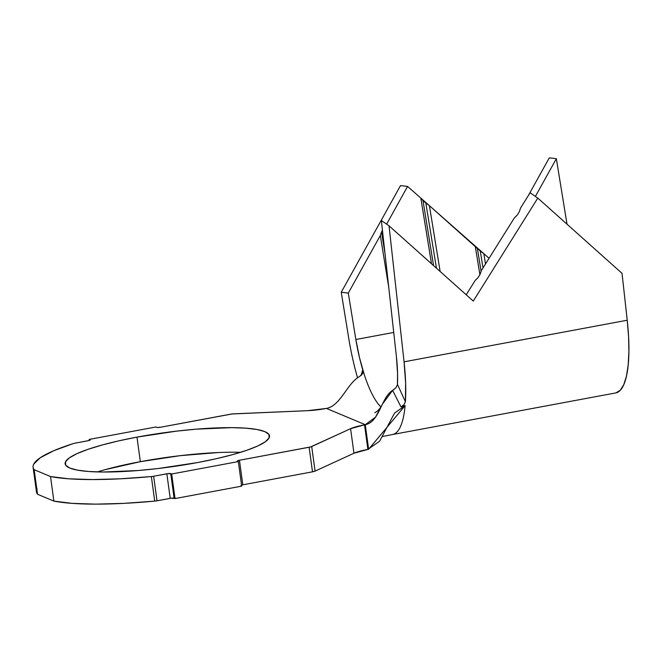 <?xml version="1.0" encoding="UTF-8"?>
<svg xmlns="http://www.w3.org/2000/svg" width="662" height="662" viewBox="0 0 662 662"><rect width="100%" height="100%" fill="white"/><g stroke="black" fill="none" stroke-linecap="round" stroke-linejoin="round"><path stroke-width="0.99" d="M240.62 452.303A103.131 17.386 -7.8 0 0 140.344 461.679L136.984 437.119A103.131 17.386 172.2 0 1 269.492 435.836A103.131 17.386 172.2 0 1 197.657 462.548L158.003 468.539L138.325 470.508L103.024 472.023L88.766 471.501L77.52 470.152L69.725 468.017L65.679 465.187L65.546 461.77L69.32 457.889L76.858 453.702L87.872 449.366L101.94 445.046L118.523 440.909L136.984 437.119L176.638 431.127L196.316 429.158L231.609 427.644L245.875 428.165L257.121 429.514L264.916 431.641L268.954 434.471L269.095 437.896L265.321 441.769L257.783 445.965L246.769 450.301L232.693 454.62L216.11 458.758L197.657 462.548A103.131 17.386 172.2 0 1 65.141 463.83A103.131 17.386 172.2 0 1 136.984 437.119L140.344 461.679L180.006 455.688L218.245 452.543M404.093 404.672L400.982 406.865L392.607 390.373L395.926 387.717L397.531 384.548L405.417 401.735L405.624 382.984L404.06 361.824L389.033 225.816L381.353 220.471L396.389 356.487A69.171 18.735 79.4 0 1 397.415 385.193L397.581 373.699L396.389 356.487L381.353 220.471L389.033 225.816L404.06 361.824A94.327 25.545 79.4 0 1 405.417 401.735L403.903 404.879L400.982 406.865L392.607 390.373L394.42 389.107M362.751 373.045L362.735 369.967L364.332 374.841A69.171 18.735 79.4 0 0 380.89 406.882A69.171 18.735 79.4 0 1 364.332 374.841L362.735 369.967L360.989 375.586L362.735 369.967L362.486 373.699L359.582 376.537C346.971 383.364 340.748 405.748 326.424 408.421L307.623 410.68L232.023 413.973L160.651 427.222L157.324 427.495L155.818 426.998L89.171 439.419L89.312 440.453L89.171 439.419L90.222 439.998L89.113 440.511L74.847 443.209A4.402 0.745 -7.8 0 0 72.911 443.681L53.556 450.805L40.291 457.723L33.737 464.12C32.703 466.139 32.852 468.001 34.176 469.697A154.693 26.075 172.2 0 1 33.1 467.281A154.693 26.075 172.2 0 1 72.911 443.681A4.402 0.745 172.2 0 1 74.847 443.209L88.046 440.751A3.144 0.53 172.2 0 0 90.239 439.94L90.239 439.94A3.144 0.53 172.2 0 0 90.098 439.808L89.171 439.419L155.818 426.998L156.745 427.387A3.144 0.53 172.2 0 0 160.651 427.222L230.335 414.23A4.402 0.745 172.2 0 1 233.661 413.841L307.623 410.68A23.898 4.03 172.2 0 0 325.671 408.562L326.424 408.421C340.748 405.748 346.971 383.364 359.59 376.537M556.353 158.698L535.393 196.415L556.353 158.698L549.294 157.862L556.353 158.698L567.02 224.195L556.353 158.698M489.061 258.288L483.831 253.678L485.511 263.964L483.831 253.678L480.264 251.063L483.012 267.945L480.264 251.063L477.401 248.54L481.108 271.304L477.401 248.54L429.415 205.683L440.131 271.478L429.415 205.683L425.848 203.077L436.448 268.184L425.848 203.077L422.985 200.553L433.577 265.619L422.985 200.553L420.825 198.112L407.585 186.427L386.625 224.137L407.585 186.427L400.518 185.592L407.585 186.427L420.825 198.112L431.516 263.782L420.825 198.112L475.242 246.098L479.892 274.68L475.242 246.098L489.061 258.288M520.572 207.992L530.13 192.75L537.801 198.087L473.272 301.086L389.033 225.816L473.272 301.086L537.801 198.087L530.13 192.75L520.572 207.992L519.281 211.823L517.212 215.117L514.382 217.881L517.212 215.117L519.281 211.823L520.572 207.992M481.34 270.617L514.382 217.881L481.34 270.617L480.041 274.449L477.972 277.742L475.142 280.506L477.972 277.742L480.041 274.449L481.34 270.617M380.311 235.49L348.303 293.084L355.858 339.498L393.733 332.448L355.858 339.498L348.303 293.084L341.244 292.248L348.8 338.663L341.244 292.248L400.518 185.592L341.244 292.248L348.303 293.084L380.311 235.49L388.718 287.109L380.311 235.49L381.502 231.99L384.994 253.447L381.502 231.99L380.311 235.49M364.332 374.841A69.171 18.735 79.4 0 1 355.858 339.498L359.524 357.745L364.332 374.841M466.205 294.772L475.142 280.506L466.205 294.772M365.275 424.698L368.635 449.266L367.89 449.407L364.522 424.839L365.275 424.698L326.424 408.421L365.275 424.698L375.528 417.151L382.471 404.043L392.607 390.373C380.998 397.622 379.599 422.033 365.275 424.698L368.635 449.266L405.119 405.616L394.552 413.096L379.607 441.215L367.89 449.407A23.898 4.03 -7.8 0 0 353.955 453.247L315.071 471.112L311.703 446.552L350.587 428.686L353.955 453.247L367.89 449.407L364.522 424.839L365.275 424.698M33.1 467.281L36.468 491.841A154.693 26.075 -7.8 0 0 37.544 494.266L34.176 469.697L50.519 476.549L53.887 501.109L37.544 494.266L34.176 469.697L50.519 476.549L53.887 501.109A154.693 26.075 -7.8 0 0 154.726 501.117L151.358 476.557A154.693 26.075 172.2 0 1 50.519 476.549L68.774 478.808L92.415 479.569L120.376 478.808L151.358 476.557A4.402 0.745 -7.8 0 0 153.65 476.235L166.849 473.777L170.217 498.337L157.018 500.803L153.65 476.235L168.057 473.595L171.673 474L175.041 498.56L174.114 498.172L170.746 473.611L171.673 474L238.328 461.571L241.688 486.14L175.041 498.56L171.673 474L238.328 461.571L237.277 461L239.454 460.247L309.137 447.255L312.505 471.824L242.813 484.807L239.454 460.247L310.635 446.916L350.587 428.686L364.522 424.839A23.898 4.03 172.2 0 0 350.587 428.686L353.955 453.247L315.071 471.112L311.703 446.552A4.402 0.745 172.2 0 1 309.137 447.255L312.505 471.824L315.071 471.112A4.402 0.745 -7.8 0 1 312.505 471.824L242.813 484.807A3.144 0.53 -7.8 0 0 241.547 485.105M37.097 488.688C36.071 490.707 36.211 492.561 37.544 494.266L53.887 501.109L72.133 503.368L95.783 504.138L123.736 503.377L154.726 501.117A4.402 0.745 -7.8 0 0 157.018 500.803L171.425 498.155L175.041 498.56L241.688 486.14L238.328 461.571L237.401 461.191A3.144 0.53 172.2 0 1 237.261 461.058A3.144 0.53 172.2 0 1 239.454 460.247L242.813 484.807L240.985 485.312M105.308 469.615L140.344 461.679A103.131 17.386 -7.8 0 0 97.38 471.923M157.018 500.803L153.65 476.235A4.402 0.745 172.2 0 1 151.358 476.557L154.726 501.117A4.402 0.745 -7.8 0 0 157.018 500.803M166.849 473.777A3.144 0.53 172.2 0 1 170.746 473.611L174.114 498.172A3.144 0.53 -7.8 0 0 170.217 498.337L166.849 473.777M392.235 434.578A94.327 25.545 -100.6 0 0 405.119 405.616L400.982 406.865L405.119 405.616A94.327 25.545 79.4 0 1 392.558 434.529L382.479 436.515M395.81 387.841L396.199 387.394M397.531 384.572L405.417 401.735M362.486 373.699L361.303 375.304M615.941 392.897L620.228 390.299L623.778 384.639L626.459 376.099L628.188 364.977L628.9 351.646L628.577 336.561L627.22 320.234L404.06 361.824L627.22 320.234L622.04 273.356L537.801 198.087L622.04 273.356L627.22 320.234A94.327 25.545 -100.6 0 1 615.718 392.938L392.558 434.529M357.563 377.803A94.327 25.545 79.4 0 1 348.8 338.663M528.202 195.82L549.294 157.862L528.202 195.82M382.437 230.31L381.502 231.99L382.437 230.31M382.471 404.043C380.89 407.891 377.307 411.607 374.791 412.757"/></g></svg>

